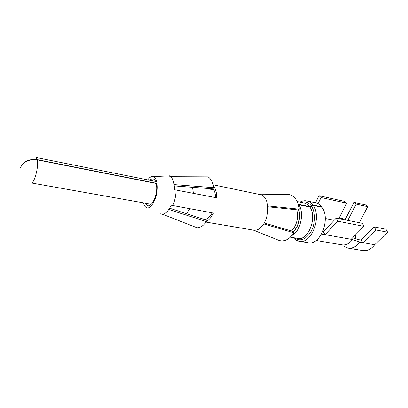 <?xml version="1.0" encoding="UTF-8"?>
<svg xmlns="http://www.w3.org/2000/svg" width="408" height="408" viewBox="0 0 408 408"><rect width="100%" height="100%" fill="white"/><g stroke="black" fill="none" stroke-linecap="round" stroke-linejoin="round"><path stroke-width="0.61" d="M355.878 238.746L355.383 235.023M352.787 237.655L358.28 239.588L361.014 240.077L374.218 226.889L385.968 229.214L387.6 232.208L374.692 244.744C371.132 249.247 367.129 251.18 362.681 250.543L347.942 248.084L343.531 246.014M367.679 206.683L365.491 204.918L353.996 202.358L356.164 204.133L367.679 206.683L359.32 222.697M339.354 218.708L342.317 218.632L345.352 219.239L353.996 202.358M345.938 220.024L345.352 219.239M321.58 234.039L352.517 239.547L359.866 242.128L374.692 244.744M359.866 242.128C356.317 246.728 352.339 248.712 347.942 248.084M361.014 240.077L362.962 242.673L375.829 229.913L387.6 232.208M351.16 239.307L363.926 226.343L362.35 223.304L336.207 218.081L337.722 221.197L325.089 234.666L323.238 231.999L322.651 231.897M352.517 239.547C349.391 243.653 345.892 245.422 342.021 244.861L316.129 240.475M325.258 218.499L334.178 220.259M298.381 204.699L309.815 206.984L313.13 205.418L321.922 207.254C331.015 218.836 320.127 246.044 308.04 242.714L299.243 241.256C296.963 240.837 294.969 239.634 293.26 237.645M318.046 203.679L321.065 197.518L318.98 195.692L315.522 202.776L315.853 202.842C318.061 203.373 319.974 204.694 321.596 206.805L312.809 204.969L309.539 206.591L298.253 204.291M321.382 207.142L321.596 206.805M156.259 183.478L37.342 159.885C29.157 158.957 23.511 161.568 20.4 167.714C23.48 161.41 29.111 158.717 37.291 159.63L156.203 183.248M213.899 189.934L206.081 188.343M213.716 189.582L208.58 188.532M192.52 187.303L193.382 193.244M189.95 208.83L186.522 213.67M338.844 218.606L346.693 203.153L344.541 201.353L318.98 195.692M321.065 197.518L346.693 203.153M347.8 220.397L356.164 204.133M337.722 221.197L363.926 226.343M323.238 231.999L336.207 218.081M374.218 226.889L375.829 229.913M149.649 180.244L151.863 178.882C154.637 178.52 156.239 181.137 156.662 186.736C157.325 196.758 150.695 208.86 146.773 205.178L145.314 203.184M213.083 188.567C214.389 190.409 215.195 192.959 215.49 196.222L215.572 197.594M212.191 212.833C209.952 216.949 207.478 219.193 204.765 219.555M161.991 214.241L162.955 214.404M160.563 213.843C163.95 215.174 167.285 212.69 170.575 206.387L171.11 205.224L213.46 213.058L212.813 214.343C210.905 217.831 208.774 220.106 206.428 221.172M169.606 208.213L206.055 219.973L206.57 221.636L168.81 209.488M169.269 175.812L168.657 175.909C171.931 176.644 173.839 180.402 174.384 187.17L174.43 189.715L216.77 197.829L216.658 195.366C216.291 191.459 215.296 188.471 213.67 186.405M143.397 202.842C143.922 204.908 144.718 206.356 145.778 207.193C150.317 211.451 158.018 197.39 157.243 185.742C156.743 179.26 154.897 176.225 151.694 176.644C150.348 176.99 149.032 178.061 147.737 179.862M253.256 230.087L279.138 240.47C284.422 241.975 289.389 239.43 294.035 232.825L263.701 223.895C260.641 228.577 257.326 230.673 253.756 230.173L206.198 222.125M264.251 222.957L293.485 231.586L294.035 232.825M260.411 194.652L260.717 194.718C264.42 195.804 266.725 199.395 267.638 205.489L267.684 205.887C268.209 212.257 266.949 218.147 263.9 223.564L263.701 223.895M267.76 206.774L298.319 209.952L299.324 209.192L299.253 208.666C297.845 200.654 294.55 195.942 289.364 194.534L260.717 194.718M267.684 205.887L299.324 209.192M176.129 189.863C175.981 195.468 174.848 200.761 172.727 205.734M162.547 214.246L197.074 227.766C200.287 227.761 203.454 225.721 206.57 221.636M169.585 175.797L173.981 176.715M174.129 184.61L213.935 187.68C212.864 182.31 210.916 178.704 208.085 176.868L170.508 176.7M213.935 187.68L212.798 188.858L174.287 185.91M313.13 205.418C322.111 217.076 311.212 244.586 299.243 241.256M299.962 202.113C302.384 200.828 304.771 200.456 307.127 200.991C309.315 201.516 311.212 202.842 312.809 204.969M311.472 206.203C315.593 212.165 315.44 223.671 311.054 231.55C305.745 239.741 300.186 241.837 294.382 237.833M301.084 202.348C305.005 201.067 308.371 202.21 311.176 205.78M309.815 206.984C317.613 217.24 308.081 241.306 297.616 238.379L290.42 237.165M304.235 203.006L304.531 203.072C306.464 203.531 308.137 204.704 309.539 206.591M298.784 204.709C304.592 212.685 300.507 231.3 292.067 235.452M298.059 203.72L298.513 204.311M298.763 209.131C300.727 217.78 299.013 225.369 293.622 231.892M298.554 209.11C300.563 217.663 298.891 225.191 293.53 231.693M296.789 209.789C298.59 218.096 296.845 225.17 291.541 231.015M37.342 159.885C38.918 166.581 34.088 184.263 31.105 182.911L31.064 182.901M35.873 157.463L37.291 159.63M307.127 200.991L315.853 202.842M304.256 203.011L297.151 201.521M31.105 182.911L151.302 204.245M35.98 157.483L155.611 181.443M146.773 205.178L147.976 205.714M151.863 178.882L152.929 178.837M152.918 176.593L168.019 175.94M213.246 184.814L260.681 194.708"/></g></svg>

